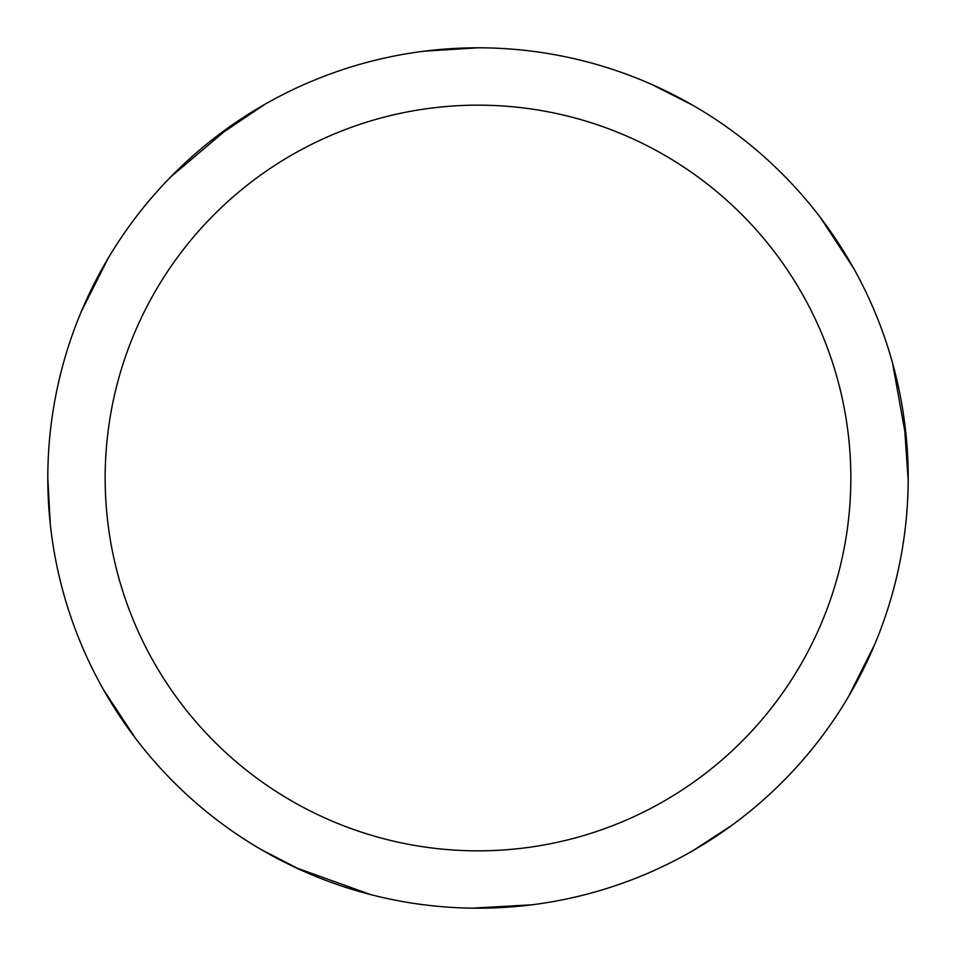 <?xml version="1.0" encoding="UTF-8"?>
<svg xmlns="http://www.w3.org/2000/svg" width="956" height="956" viewBox="0 0 956 956"><rect width="100%" height="100%" fill="white"/><g stroke="black" fill="none" stroke-linecap="round" stroke-linejoin="round"><path stroke-width="1.43" d="M424.046 51.194L478 47.8A430.2 430.2 0 0 1 908.2 478A430.2 430.2 0 0 1 478 908.2A430.2 430.2 0 0 1 47.8 478A430.2 430.2 0 0 1 478 47.8L482.039 47.824M478 105.16A372.84 372.84 0 0 1 850.84 478A372.84 372.84 0 0 1 478 850.84A372.84 372.84 0 0 1 105.16 478A372.84 372.84 0 0 1 478 105.16M892.45 362.659L906.635 441.278M865.682 664.48L854.055 686.946M731.89 825.303L693.088 850.577M532.026 904.794L472.192 908.164M651.837 84.487L693.124 105.447M820.607 217.825L853.433 267.955M903.814 416.744L908.2 480.39M874.597 644.679L848.534 696.589A430.2 430.2 0 0 1 802.801 760.104A430.2 430.2 0 0 0 848.534 696.589M300.423 869.841L260.845 849.358M135.358 738.128L103.439 689.599M370.665 894.589L295.488 867.558M122.667 720.501L109.02 699.195M50.298 524.223L47.8 477.976M81.379 311.381L108.375 257.893M212.053 139.863L264.979 104.252M170.885 176.752L231.89 125.152M445.663 49.019L470.938 47.86"/></g></svg>
